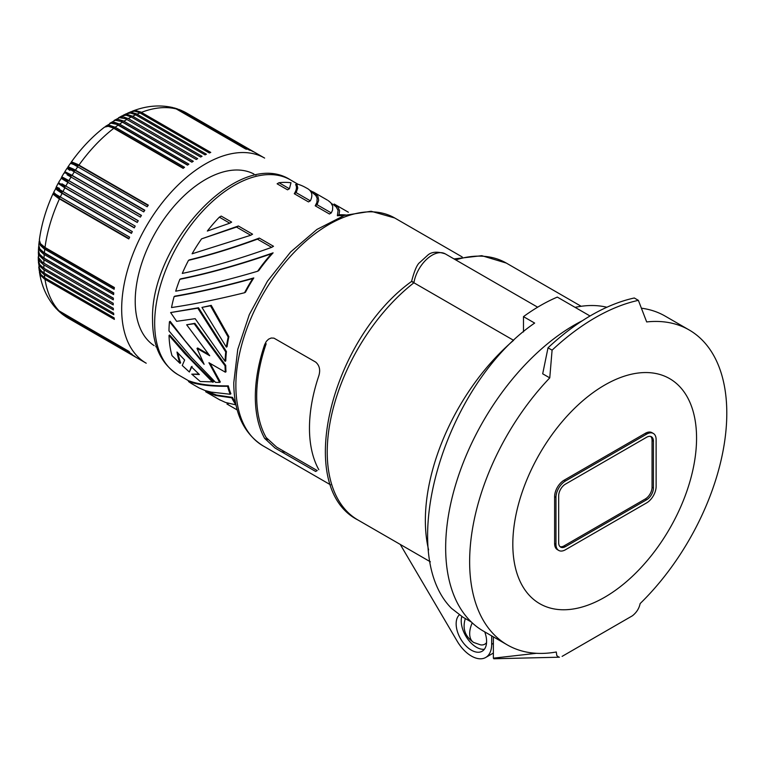 <?xml version="1.0" encoding="UTF-8"?>
<svg xmlns="http://www.w3.org/2000/svg" width="765" height="765" viewBox="0 0 765 765"><rect width="100%" height="100%" fill="white"/><g stroke="black" fill="none" stroke-linecap="round" stroke-linejoin="round"><path stroke-width="1.15" d="M289.419 188.745L290.996 182.749A113.411 65.474 120 0 0 278.986 182.73L277.121 183.81L287.544 189.825L289.419 188.745L278.986 182.73M176.648 321.329L195.171 318.67L225.092 361.31L225.771 360.917A112.455 64.92 120 0 1 226.43 351.565L198.527 307.76L170.624 312.56L176.648 321.329M253.808 277.934L252.775 278.536C224.097 286.512 197.886 292.526 174.124 296.581L174.841 296.16C198.68 292.077 225.006 286.005 253.808 277.934A112.455 64.92 120 0 0 245.469 292.22L244.571 292.737C217.948 299.325 193.593 304.269 171.523 307.549A113.411 65.474 120 0 1 174.124 296.581M219.412 399.646L225.474 402.447L235.945 404.886A113.411 65.474 120 0 1 231.776 397.819L215.73 395.515L205.651 391.728M253.913 174.018A99.297 57.327 120 0 0 177.805 202.046A99.297 57.327 120 0 0 135.214 301.18A99.297 57.327 120 0 0 154.109 345.608M208.95 362.725L225.331 372.182L226.01 371.79A112.455 64.92 120 0 1 225.732 365.421L194.865 323.327L186.66 324.781L209.715 355.725L197.007 348.391L204.121 364.331L169.457 321.702A113.411 65.474 120 0 0 168.979 330.949L191.537 357.523L215.558 382.357L219.632 382.395L208.95 362.725M266.163 343.762A129.677 74.874 120 0 0 266.163 437.532L276.634 447.114L317.236 470.561L315.658 471.47L275.056 448.032L264.652 438.402A131.59 75.974 120 0 1 255.328 396.901A131.59 75.974 120 0 1 264.652 344.632L266.373 341.324L268.563 339.172L271.193 338.015L273.947 338.14L315.658 362.075C319.531 365.421 320.583 370.031 318.795 375.892A131.59 75.974 120 0 0 309.471 428.161A131.59 75.974 120 0 0 318.795 469.662M238.374 225.991L236.5 227.071L250.7 235.276L252.574 234.195L238.374 225.991L201.558 238.871A113.411 65.474 120 0 0 192.091 253.808L250.7 235.276M228.888 336.686L228.19 337.088A113.411 65.474 120 0 0 226.364 347.119L227.052 346.717A112.455 64.92 120 0 1 228.888 336.686L211.236 305.35L201.96 307.415L226.364 347.119M310.351 200.832C313.258 194.903 311.891 190.59 306.239 187.903A113.411 65.474 120 0 0 296.772 183.896L297.757 187.999L296.151 192.637L310.351 200.832L308.486 201.912L294.276 193.717C296.619 189.988 297.069 186.937 295.615 184.566L296.772 183.896M226.43 351.565L225.742 351.957L197.8 308.18L170.624 312.56M197.8 308.18L198.527 307.76M430.379 561.816L357.953 519.999C293.684 487.372 331.302 339.172 411.589 281.434C414.42 270.552 417.193 264.202 419.899 262.366L427.367 255.529C431.211 251.771 437.178 251.216 445.278 253.875A26.316 15.195 120 0 0 426.813 259.134A26.316 15.195 120 0 0 413.913 282.773C410.958 281.185 410.834 281.004 413.53 282.209M182.28 273.43C209.648 267.635 239.426 258.943 271.642 247.363L273.507 246.282L259.306 238.078C234.74 247.21 211.436 254.468 189.395 259.851L188.496 260.368A113.411 65.474 120 0 0 182.28 273.43M225.742 351.957A113.411 65.474 120 0 0 225.092 361.31M491.675 635.878L491.675 644.321A28.707 16.572 -120 0 1 485.727 657.46A28.707 16.572 -120 0 1 457.221 641.242L400.248 544.422M212.823 382.299L184.891 353.736L169.017 335.414L169.696 335.022L191.04 359.273L213.54 381.888L200.277 381.515L191.776 374.161L198.89 374.075M169.017 335.414A113.411 65.474 120 0 0 171.991 355.629L179.928 363.308A113.411 65.474 120 0 1 177.011 352.024L184.642 360.019L182.261 365.498L189.366 372.01L191.336 366.76L199.359 374.525L191.776 374.161M189.366 372.01L192.044 366.359M271.642 247.363L257.432 239.158C233.182 248.023 210.203 255.089 188.496 260.368M480.994 644.924A16.744 9.668 -120 0 0 486.559 642.629M309.825 190.313L315.008 193.105L317.972 196.471L318.661 200.363L317.083 204.724L331.283 212.919L332.555 210.107L332.737 206.225L330.863 202.792L328.281 200.65M199.11 387.951L205.03 390.523L211.169 392.11L230.198 394.252A113.411 65.474 120 0 1 227.597 386.277C210.901 386.459 197.867 384.862 188.496 381.486A113.411 65.474 120 0 0 192.398 384.087M188.496 381.486L189.395 380.97C198.642 384.403 211.609 386.038 228.295 385.876A112.455 64.92 120 0 0 230.915 393.832M219.632 382.395L220.33 381.993L210.126 363.404M177.968 353.038A112.455 64.92 120 0 0 180.636 362.887L179.928 363.308M235.553 402.725A112.455 64.92 120 0 1 232.512 397.398L216.514 395.027L206.952 391.374M219.335 217.164L229.768 223.189L231.642 222.108L221.209 216.084L219.335 217.164A113.411 65.474 120 0 0 207.334 231.049L229.768 223.189M228.19 337.088L210.48 305.78L201.96 307.415M210.48 305.78L211.236 305.35M252.775 278.536A113.411 65.474 120 0 0 244.571 292.737M257.432 239.158L259.306 238.078M179.871 279.301A113.411 65.474 120 0 0 175.701 291.178C200.449 286.712 227.76 280.067 257.633 271.24L258.78 270.58A112.455 64.92 120 0 1 273.105 252.842C239.483 264.556 208.673 273.229 180.655 278.852L179.871 279.301C207.631 273.746 238.164 265.235 271.47 253.789L273.105 252.842M459.325 614.897A21.535 12.431 -120 0 0 456.667 628.658A21.535 12.431 -120 0 0 482.141 651.245A21.535 12.431 -120 0 0 486.081 636.537A21.535 12.431 -120 0 0 484.733 631.871M334.993 204.532L338.092 207.267L339.593 210.805L339.01 214.793L337.365 215.74A112.455 64.92 120 0 1 343.533 215.701M345.704 214.965A113.411 65.474 120 0 0 339.01 214.793M590.044 315.993L557.322 297.097A181.84 104.987 120 0 0 523.48 316.634L534.649 323.079C444.044 385.091 395.409 552.244 451.551 608.385L462.892 617.164L471.412 622.079A181.84 104.987 120 0 1 461.113 468.323A181.84 104.987 120 0 1 582.433 320.678A181.84 104.987 120 0 0 457.078 480.066A181.84 104.987 120 0 0 483.317 631.058L507.3 644.905A181.84 104.987 -60 0 1 549.758 377.881L552.091 350.16L548.017 347.807L542.691 373.808L549.758 377.881M461.773 616.494A21.535 12.431 -120 0 0 461.744 625.732A21.535 12.431 -120 0 0 484.379 649.256M357.953 519.999A148.343 85.642 -60 0 1 332.087 412.87A148.343 85.642 -60 0 1 413.913 282.773L513.602 340.329M428.61 549.939A162.696 93.932 -60 0 1 513.478 340.435M523.48 331.934L523.48 316.634M575.089 307.358A162.696 93.932 -60 0 1 606.884 307.243M296.151 192.637L294.276 193.717M331.283 212.919L329.419 213.999L315.209 205.804L317.083 204.724M236.5 227.071L201.558 238.871M186.66 324.781L194.176 323.729L225.053 365.813A113.411 65.474 120 0 0 225.331 372.182M271.47 253.789A113.411 65.474 120 0 0 257.633 271.24M227.597 386.277L228.295 385.876M169.457 321.702L170.146 321.31L184.977 340.655L202.83 361.73M225.053 365.813L225.732 365.421M312.263 192.493L315.735 195.41L317.15 198.192L316.94 202.362L315.209 205.804M333.712 204.896L336.141 206.875L338.101 210.356L337.365 215.74M197.007 348.391L197.686 347.999L208.558 354.272M194.176 323.729L194.865 323.327M53.77 192.933L53.129 193.574L53.607 194.626L58.159 198.145L128.797 238.948A118.432 68.372 120 0 1 129.629 237.14L55.883 194.387L53.655 192.321L56.18 187.894M128.969 238.575L59.23 198.317A17.222 9.945 -60 0 1 59.594 197.494A17.222 2.199 -155.2 0 1 53.799 192.857L54.028 192.378M53.799 192.857L53.588 193.344A17.222 2.926 23 0 0 59.23 198.317M181.802 110.609L252.469 151.307A118.432 68.372 120 0 1 253.521 151.795L184.155 111.757A118.432 68.372 120 0 1 186.306 112.866L255.673 152.914A118.432 68.372 120 0 1 256.179 153.201L264.633 158.087A118.432 68.372 120 0 0 146.201 226.459A118.432 68.372 120 0 0 146.211 363.212L137.748 358.326A118.432 68.372 120 0 1 137.251 358.03L67.884 317.982A118.432 68.372 120 0 1 65.838 316.681L135.204 356.729A118.432 68.372 120 0 1 134.258 356.06L63.677 315.209M137.748 221.573A118.432 68.372 120 0 0 137.251 222.443L67.884 182.395C60.253 177.929 59.106 176.878 64.423 179.239C59.708 175.816 61.2 176.294 68.888 180.664L138.255 220.712A118.432 68.372 120 0 0 137.748 221.573M67.884 182.395A118.432 68.372 120 0 0 65.838 186.058L135.204 226.105A118.432 68.372 120 0 0 134.258 227.874L63.619 187.081L58.895 183.906L58.283 183.16L58.752 182.921M64.891 187.827A118.432 68.372 120 0 0 62.969 191.546L132.326 231.594A118.432 68.372 120 0 0 131.437 233.382L61.42 192.952L56.983 189.988L55.644 188.19M59.431 198.9A118.432 68.372 120 0 0 45.001 247.468L114.368 287.516A118.432 68.372 120 0 0 114.138 289.256L44.131 248.826L40.287 245.278L39.187 241.281L38.757 245.307L39.885 248.988L43.748 252.44L113.755 292.88A118.432 68.372 120 0 0 113.603 294.592L43.595 254.152L39.751 250.538L38.652 246.531L38.393 250.499L39.512 254.162L43.366 257.709L113.373 298.14A118.432 68.372 120 0 0 113.297 299.823L43.289 259.383L39.445 255.682L38.336 251.723L38.613 257.719L42.601 262.443L113.22 303.294A118.432 68.372 120 0 0 113.22 304.929L43.213 264.489L39.704 261.228L38.25 256.858L38.336 260.712M43.854 264.881A118.432 68.372 120 0 0 43.94 268.257L113.297 308.305A118.432 68.372 120 0 0 113.373 309.901L43.366 269.462L39.857 266.144L38.393 261.926M44.007 269.854A118.432 68.372 120 0 0 44.246 273.134L113.603 313.181A118.432 68.372 120 0 0 113.755 314.721L43.748 274.281L40.229 270.906L38.776 266.918L39.235 270.628M44.389 274.673A118.432 68.372 120 0 0 44.781 277.848L114.138 317.896A118.432 68.372 120 0 0 114.368 319.387L44.351 278.938L40.832 275.515L39.407 271.814M45.001 279.34A118.432 68.372 120 0 0 59.431 311.24L128.797 351.288A118.432 68.372 120 0 0 129.629 352.13L57.557 309.988M60.263 312.082A118.432 68.372 120 0 0 62.07 313.765L131.437 353.803A118.432 68.372 120 0 0 132.326 354.568L61.095 313.201M68.888 318.565L137.251 358.03M113.727 293.167L44.255 253.062A17.222 9.945 -60 0 1 44.274 252.766M40.134 249.323A17.222 9.409 2.5 0 0 44.255 253.062M44.246 273.134L41.358 270.973L39.455 268.429L38.393 261.946M44.781 277.848L41.004 274.664L39.225 270.561M183.103 111.269A118.432 68.372 120 0 0 180.846 110.342L178.771 109.385M177.327 108.869L249.113 149.997A118.432 68.372 120 0 1 250.212 150.389L180.846 110.342M179.746 109.95A118.432 68.372 120 0 0 177.394 109.223L174.219 107.922M177.394 109.223L246.751 149.271A118.432 68.372 120 0 0 245.603 148.965L176.246 108.926L172.756 107.549M126.388 113.717L130.404 113.048L134.984 114.454L205.01 154.865A118.432 68.372 120 0 1 206.416 154.224L136.39 113.813L131.714 112.455L127.526 113.201M135.644 114.817A118.432 68.372 120 0 0 132.689 116.261L127.401 114.511L123.012 115.362L126.426 113.698M109.787 123.289L115.219 120.277L121.186 121.444L191.872 162.18A118.432 68.372 120 0 1 193.287 161.281L123.261 120.87L118.135 119.397L114.148 120.411M122.505 122.132A118.432 68.372 120 0 0 119.55 124.112L114.425 122.276L109.806 123.28M118.135 125.097A118.432 68.372 120 0 0 115.199 127.239L109.548 125.317L105.532 126.368L110.973 123.155L116.825 124.399L187.502 165.144A118.432 68.372 120 0 1 188.917 164.159L119.55 124.112M69.883 170.404C65.168 166.99 66.66 167.459 74.348 171.829L143.715 211.876A118.432 68.372 120 0 1 144.815 210.212L74.167 169.438L68.955 167.095L67.894 167.066L67.798 167.774M74.348 171.829A118.432 68.372 120 0 0 72.092 175.357L66.01 172.23L64.748 171.962L64.776 172.498M134.353 227.693L64.604 187.425A17.222 9.945 -60 0 1 65.015 186.622A17.222 9.945 -60 0 1 65.455 185.838M65.015 186.622A17.222 0.736 28.3 0 1 58.895 182.653L58.656 183.122A17.222 1.473 26.5 0 0 64.604 187.425M62.969 191.546C55.338 187.071 54.181 186.019 59.498 188.381M131.57 233.105L61.831 192.837A17.222 2.199 24.8 0 1 56.027 188.219M65.838 186.058L61.889 183.782M61.678 177.662L61.946 177.212A17.222 0.736 31.7 0 1 68.448 180.521A17.222 9.945 120 0 0 67.989 181.295A17.222 9.945 120 0 0 67.55 182.089A17.222 0.736 28.3 0 1 61.42 178.121L61.678 177.662L67.989 181.295M138.197 220.798L68.448 180.521M72.092 175.357L141.458 215.405A118.432 68.372 120 0 0 140.406 217.107L67.081 174.774M137.298 222.357L67.55 182.089M58.838 182.022L61.477 178.016M64.346 173.196L64.891 172.307A17.222 1.473 33.5 0 1 71.604 175.309A17.222 9.945 120 0 0 71.116 176.065A17.222 9.945 120 0 0 70.734 176.705M141.353 215.577L71.604 175.309M73.966 171.609A17.222 9.945 -60 0 1 74.396 170.939A17.222 1.473 -146.5 0 0 67.693 167.937L67.989 167.506A17.222 2.199 35.2 0 1 74.903 170.193L144.642 210.461M67.769 167.181L70.457 163.328L73.736 164.504L147.167 206.77A118.432 68.372 120 0 1 148.314 205.144L77.657 164.37L72.34 162.18L71.183 162.295L70.954 163.165M77.418 166.502A17.222 9.945 -60 0 1 77.82 165.929A17.222 2.199 -144.8 0 0 70.906 163.241L71.222 162.811A17.222 2.926 37 0 1 78.346 165.211L148.075 205.469M115.199 127.239L184.566 167.286A118.432 68.372 120 0 0 183.16 168.357L113.134 127.946L108.276 126.282L104.576 127.095M107.722 126.235A17.222 8.855 55.1 0 1 113.985 127.956L183.504 168.09M112.971 123.165A17.222 9.409 57.5 0 1 118.269 124.867A17.222 9.945 120 0 0 118.02 125.03M187.741 164.982L118.269 124.867M118.814 120.554A17.222 9.945 60 0 1 122.572 122.037L191.986 162.113M121.922 115.926L126.091 115.19L131.274 116.988A118.432 68.372 120 0 0 128.31 118.613L197.666 158.661A118.432 68.372 120 0 0 196.251 159.483L125.565 118.738L119.483 117.657L114.148 120.421M128.31 118.613L123.069 116.844L118.556 117.772L121.931 115.917M131.274 116.988L200.631 157.035A118.432 68.372 120 0 1 202.056 156.309L132.689 116.261M130.911 111.757L134.707 111.183L139.335 112.56L209.361 152.971A118.432 68.372 120 0 1 210.758 152.417L140.731 112.015L135.998 110.667L132.087 111.288M184.155 111.757L183.218 111.26M65.838 316.681L64.939 316.108M62.07 313.765L59.938 312.206M59.431 311.24L56.505 308.907M43.94 268.257L39.79 264.671L38.336 260.693M113.363 298.283L43.949 258.207A17.222 9.945 0 0 1 40.794 255.692M114.31 287.946L44.781 247.812A17.222 9.945 -60 0 1 44.829 247.372M40.172 243.241A17.222 8.855 4.9 0 0 44.781 247.812M45.001 247.468L40.488 243.7L39.34 240.086C41.434 224.528 46.053 208.96 53.177 193.363M653.415 441.156A9.572 5.527 120 0 0 651.732 436.968A9.572 5.527 120 0 0 646.645 437.245L565.44 484.13A9.572 5.527 120 0 0 558.67 495.854L558.67 542.739A9.572 5.527 120 0 0 560.353 546.918A9.572 5.527 120 0 0 565.44 546.64L646.645 499.755A9.572 5.527 120 0 0 653.415 488.041L653.415 441.156L652.057 440.372A9.572 5.527 120 0 0 650.709 436.461M552.091 350.16A205.766 118.795 -60 0 1 595.237 317.695A205.766 118.795 -60 0 1 638.373 300.349L646.674 321.931A181.84 104.987 -60 0 1 689.131 329.945A181.84 104.987 -60 0 1 640.142 603.575C639.129 608.433 636.566 612.497 632.435 615.777L562.122 656.37M493.368 636.863L493.368 658.158L494.047 658.675L493.368 658.158L536.485 653.3M548.017 347.807A205.766 118.795 -60 0 1 634.29 297.987L638.373 300.349M604.685 597.255A129.935 75.018 -60 0 1 512.818 544.202A129.935 75.018 -60 0 1 604.685 385.072A129.935 75.018 -60 0 1 696.561 438.116A129.935 75.018 -60 0 1 604.685 597.255M652.421 432.952A13.397 7.736 120 0 0 645.297 433.334L564.082 480.219A13.397 7.736 120 0 0 554.615 496.628L554.615 543.513A13.397 7.736 120 0 0 556.958 549.375M560.028 546.64A9.572 5.527 120 0 0 564.082 545.866L565.44 546.64M555.964 497.413L555.964 544.298A13.397 7.736 120 0 0 558.737 550.437A13.397 7.736 120 0 0 565.44 549.767L646.645 502.882A13.397 7.736 120 0 0 656.121 486.473L656.121 439.588A13.397 7.736 120 0 0 653.348 433.459A13.397 7.736 120 0 0 646.645 434.118L565.44 481.003A13.397 7.736 120 0 0 555.964 497.413L554.615 496.628M652.057 440.372L652.057 487.257A9.572 5.527 120 0 1 645.297 498.981L564.082 545.866M665.139 316.098A181.84 104.987 120 0 0 641.414 308.199M558.928 657.183L556.805 655.634L556.289 651.99A181.84 104.987 -60 0 1 507.3 644.905M264.614 438.326A124.418 71.834 120 0 0 267.635 439.617M235.869 385.675A131.59 75.974 120 0 0 263.131 445.909C243.691 433.612 233.899 412.555 233.774 382.739L237.762 349.376L249.323 314.578L267.454 281.185L290.633 251.981L316.978 229.414L344.46 215.376L371.121 211.264L394.721 217.987A131.59 75.974 120 0 0 293.311 253.244A131.59 75.974 120 0 0 235.869 385.675M281.549 451.78A131.59 75.974 120 0 0 285.154 452.039M289.094 179.144A112.455 64.92 120 0 0 202.907 210.891A112.455 64.92 120 0 0 154.664 323.155A112.455 64.92 120 0 0 177.958 374.64C161.109 363.93 152.646 345.79 152.56 320.229C149.73 244.513 239.445 146.861 290.404 179.861L298.034 184.269M465.35 618.502C462.223 628.524 465.015 636.518 473.707 642.476A19.441 11.226 -60 0 1 469.681 633.573A19.441 11.226 -60 0 1 472.244 622.873M455.72 259.899A148.343 85.642 -60 0 1 506.296 263.064L581.161 306.287M493.368 643.346L491.675 644.321M59.594 197.494A17.222 9.945 -60 0 1 59.871 196.901M62.07 193.335A118.432 68.372 120 0 0 60.263 197.093M44.781 249.218A118.432 68.372 120 0 0 44.389 252.832M44.246 254.544A118.432 68.372 120 0 0 44.007 258.092M43.94 259.775A118.432 68.372 120 0 0 43.854 263.246M62.969 314.52A118.432 68.372 120 0 0 64.891 316.012M62.577 191.317A17.222 9.945 120 0 0 62.214 192.034A17.222 9.945 120 0 0 61.831 192.837M56.036 188.2L56.266 187.721A17.222 1.473 26.5 0 0 62.214 192.034M71.04 177.059A118.432 68.372 120 0 0 68.888 180.664M71.116 176.065A17.222 0.736 -148.3 0 0 64.623 172.747M74.396 170.939A17.222 9.945 -60 0 1 74.903 170.193M77.8 166.722A118.432 68.372 120 0 0 75.448 170.165M77.82 165.929A17.222 9.945 -60 0 1 78.346 165.211M113.794 128.31A118.432 68.372 120 0 0 78.948 165.097M126.885 119.436A118.432 68.372 120 0 0 123.92 121.233M139.995 112.924A118.432 68.372 120 0 0 137.059 114.176M176.246 108.926A118.432 68.372 120 0 0 141.401 112.369M554.615 543.513L555.964 544.298M645.297 498.981L646.645 499.755M652.057 487.257L653.415 488.041M645.297 433.334L646.645 434.118M564.082 480.219L565.44 481.003M156.634 347.138L155.773 346.641M330.604 484.867L263.131 445.909M306.516 188.056L305.866 187.683M473.707 642.476L480.573 644.866M313.239 191.948L327.449 200.143M177.958 374.64L189.156 381.104M205.976 390.819L207.325 391.594M228.257 403.681L226.909 402.906M334.181 204.035L348.381 212.23M445.278 253.875L537.652 307.195M485.727 657.46L493.368 653.052M454.037 258.924L481.787 255.682L506.296 263.064M226.956 404.035L237.236 409.964M206.014 391.948L220.224 400.143M192.455 384.116L199.292 388.056M63.772 315.285L61.229 313.315M178.943 109.443L181.907 110.657M174.43 107.98L177.509 108.936M64.642 172.029L67.129 168.147M56.17 187.129L58.293 183.036M61.669 176.983L64.04 173.014M104.556 127.114C92.163 136.686 80.985 148.458 71.03 162.438M127.564 113.182L130.968 111.738M172.986 107.607C159.665 104.566 146.058 105.79 132.154 111.269M183.304 111.298L186.144 112.78M67.722 317.886L65.025 316.165M60.081 312.33L57.71 310.141M39.417 271.881C41.616 286.655 47.363 299.048 56.658 309.079M394.721 217.987L462.194 256.944M255.07 174.659L255.921 175.156M310.59 191.518L311.938 192.292M332.871 204.379L331.522 203.605M665.158 316.108L689.131 329.954M651.99 432.674L653.348 433.459M557.389 549.653L558.737 550.437M493.779 658.761L559.435 657.202"/></g></svg>

